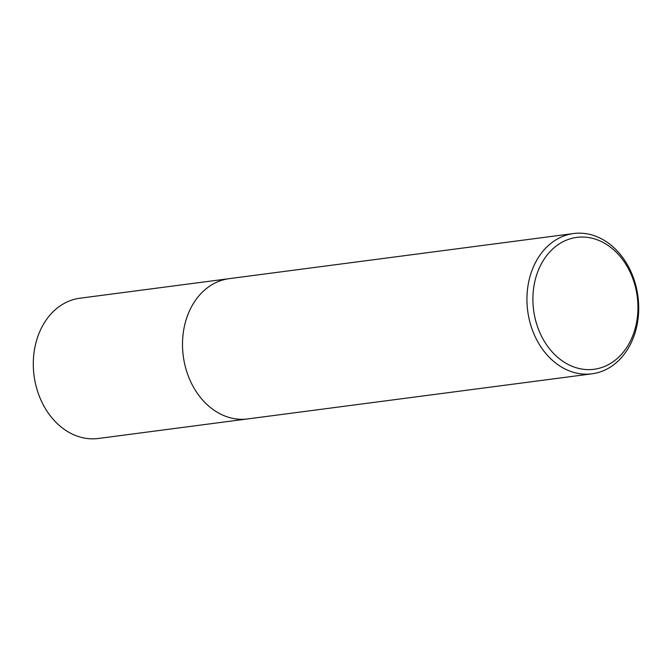 <?xml version="1.0" encoding="UTF-8"?>
<svg xmlns="http://www.w3.org/2000/svg" width="672" height="672" viewBox="0 0 672 672"><rect width="100%" height="100%" fill="white"/><g stroke="black" fill="none" stroke-linecap="round" stroke-linejoin="round"><path stroke-width="1.01" d="M246.481 419.068L98.356 438.472A70.728 55.583 -97.5 0 1 44.638 407.333A70.728 55.583 -97.5 0 1 38.581 334.463A70.728 55.583 -97.5 0 1 79.976 298.208L228.102 278.804M632.982 335.185A66.503 52.256 82.5 0 0 607.74 245.204A66.503 52.256 82.5 0 0 537.869 271.48A66.503 52.256 82.5 0 0 563.111 361.46A66.503 52.256 82.5 0 0 632.982 335.185M532.232 269.783A70.745 55.6 -97.5 0 1 573.636 233.528A70.745 55.6 -97.5 0 1 627.354 264.676A70.745 55.6 -97.5 0 1 633.419 337.562A70.745 55.6 -97.5 0 1 592.015 373.817A70.745 55.6 -97.5 0 1 538.289 342.67A70.745 55.6 -97.5 0 1 532.232 269.783M592.015 373.817L247.582 418.942A70.745 55.6 -97.5 0 1 193.855 387.794A70.745 55.6 -97.5 0 1 187.799 314.908A70.745 55.6 -97.5 0 1 229.202 278.645L573.636 233.528"/></g></svg>
